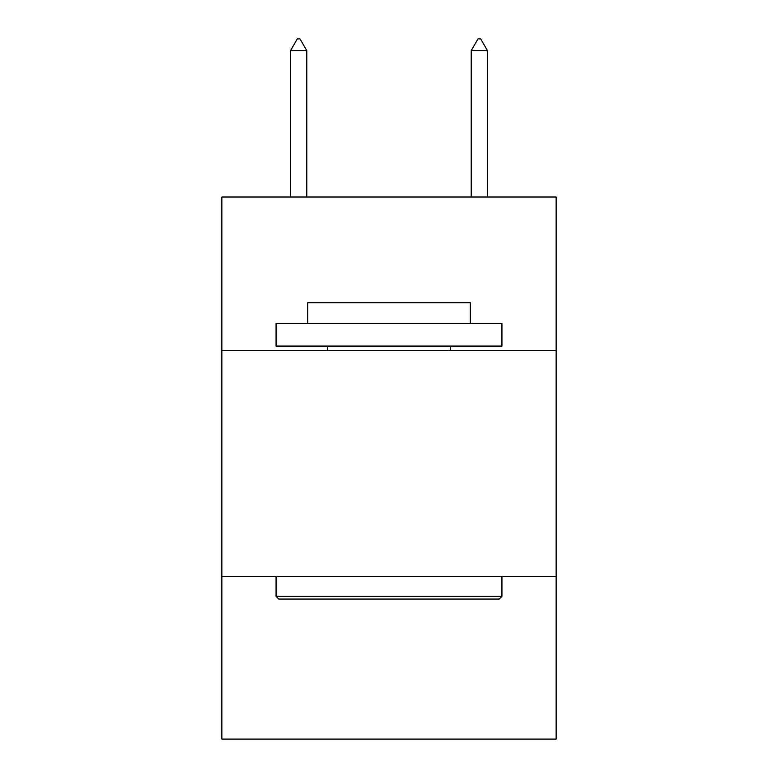 <?xml version="1.0" encoding="UTF-8"?>
<svg xmlns="http://www.w3.org/2000/svg" width="778" height="778" viewBox="0 0 778 778"><rect width="100%" height="100%" fill="white"/><g stroke="black" fill="none" stroke-linecap="round" stroke-linejoin="round"><path stroke-width="1.17" d="M556.144 350.606L556.144 197.009L221.856 197.009L221.856 350.606L556.144 350.606L556.144 739.1L221.856 739.1L221.856 350.606M556.144 576.469L221.856 576.469M278.777 599.06L276.064 596.347L501.936 596.347L499.223 599.06L278.777 599.06M501.936 323.502L501.936 346.084L276.064 346.084L276.064 323.502L501.936 323.502M307.689 323.502L307.689 302.72L470.311 302.72L470.311 323.502M501.936 576.469L501.936 596.347M276.064 576.469L276.064 596.347M450.433 346.084L450.433 350.606M327.567 346.084L327.567 350.606M306.785 50.648L300.007 38.9L297.293 38.9L290.525 50.648L306.785 50.648L306.785 197.009M290.525 50.648L290.525 197.009M477.993 38.9L480.707 38.9L487.475 50.648L471.215 50.648L477.993 38.9M487.475 197.009L487.475 50.648M471.215 197.009L471.215 50.648"/></g></svg>
